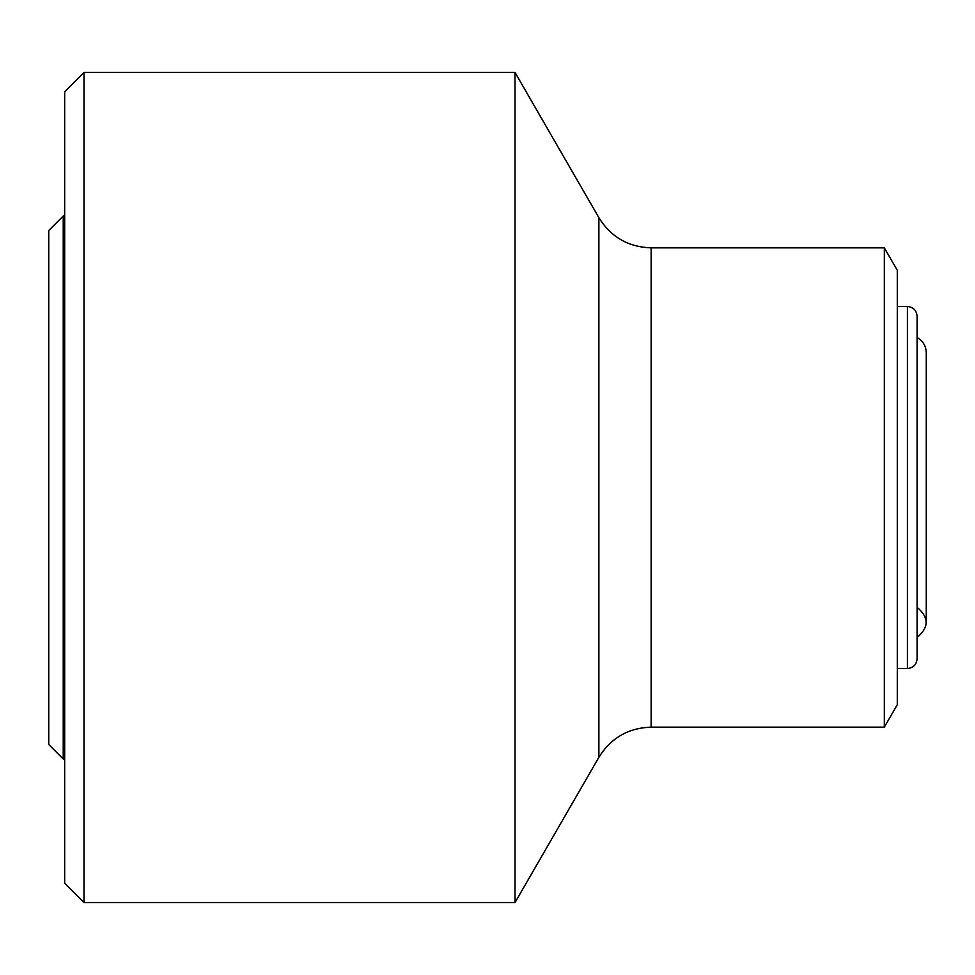 <?xml version="1.0" encoding="UTF-8"?>
<svg xmlns="http://www.w3.org/2000/svg" width="975" height="975" viewBox="0 0 975 975"><rect width="100%" height="100%" fill="white"/><g stroke="black" fill="none" stroke-linecap="round" stroke-linejoin="round"><path stroke-width="1.46" d="M917.085 607.376C929.126 617.394 929.126 627.412 917.085 637.431L917.085 337.569C922.947 340.86 925.994 345.869 926.25 352.597L926.25 622.403L926.25 352.597M63.229 215.999L48.75 230.478L48.75 744.522L63.229 759.001L63.229 215.999L64.679 215.999M917.085 487.5L917.085 316.156C916.512 310.282 913.295 307.064 907.42 306.503L907.42 668.497C913.295 667.936 916.512 664.718 917.085 658.844L917.085 487.5M884.337 247.857L884.337 727.143L897.293 704.706L897.293 270.294L884.337 247.857L651.129 247.857C628.339 247.102 610.923 237.047 598.882 217.681L598.882 757.319L514.995 902.594L514.995 72.406L83.984 72.406L83.984 902.594L64.679 883.289L64.679 91.711L83.984 72.406M884.337 727.143L651.129 727.143L651.129 247.857M63.229 759.001L64.679 759.001M897.293 668.497L907.42 668.497M897.293 306.503L907.42 306.503M651.129 727.143C628.339 727.898 610.923 737.953 598.882 757.319M598.882 217.681L514.995 72.406M514.995 902.594L83.984 902.594"/></g></svg>

